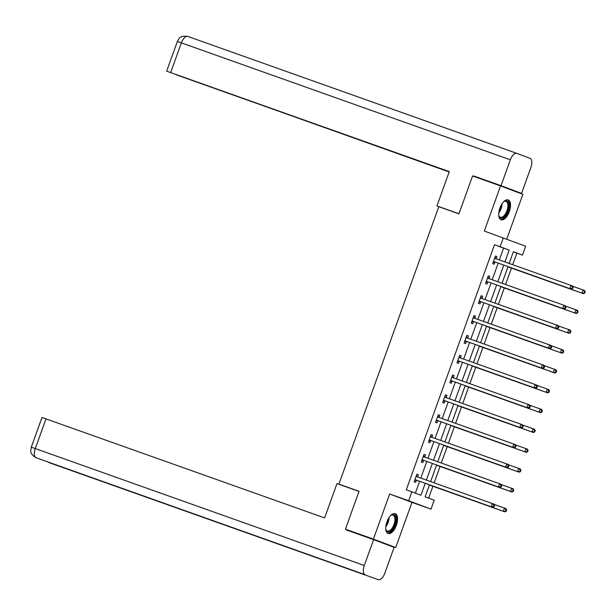 <?xml version="1.0" encoding="UTF-8"?>
<svg xmlns="http://www.w3.org/2000/svg" width="616" height="616" viewBox="0 0 616 616"><rect width="100%" height="100%" fill="white"/><g stroke="black" fill="none" stroke-linecap="round" stroke-linejoin="round"><path stroke-width="0.92" d="M396.365 525.371A10.541 5.028 109.6 0 0 395.187 513.675A10.541 5.028 109.6 0 0 386.948 521.837A10.541 5.028 109.6 0 0 388.126 533.533A10.541 5.028 109.6 0 0 396.365 525.371M509.332 211.596A10.541 5.028 109.6 0 0 508.154 199.9A10.541 5.028 109.6 0 0 499.915 208.062A10.541 5.028 109.6 0 0 501.093 219.758A10.541 5.028 109.6 0 0 509.332 211.596M429.475 484.815L425.148 496.835L434.203 500.231L431 509.132L408.67 500.739L411.873 491.845L420.928 495.241L425.225 483.298M373.796 539.708L395.726 547.509L411.981 502.371L431 509.132M506.76 239.108L522.884 194.317L500.554 185.924L484.299 231.062L525.656 246.215L522.453 255.109L513.398 251.713L509.178 263.44M512.697 264.688L516.855 253.122L522.453 255.109M428.644 498.144L432.917 486.278M434.149 482.859L440.055 466.443M441.287 463.024L447.201 446.608M448.433 443.189L454.338 426.78M455.57 423.354L461.476 406.945M462.708 403.518L468.622 387.11M469.854 383.691L475.76 367.275M476.992 363.856L482.898 347.447M484.13 344.021L490.043 327.612M491.275 324.185L497.181 307.777M498.413 304.358L504.319 287.942M505.551 284.523L511.465 268.114M367.56 537.491L345.422 529.175L373.396 539.115L395.726 547.509M345.422 529.175L359.059 491.283L338.916 484.122L438.792 206.714L458.935 213.868L472.572 175.984L500.554 185.924M338.916 484.122L346.9 487.125M516.855 253.122L513.367 251.813M499.33 259.937L503.58 248.132L494.525 244.729L406.275 489.851L411.873 491.845M415.369 493.154L419.627 481.312M420.782 478.108L426.773 461.476M427.928 458.273L433.91 441.641M435.065 438.438L441.048 421.814M442.203 418.603L448.194 401.978M449.349 398.775L455.332 382.143M456.487 378.94L462.47 362.308M463.625 359.105L469.615 342.481M470.77 339.27L476.753 322.645M477.908 319.435L483.891 302.81M485.046 299.607L491.037 282.975M492.192 279.772L498.175 263.14M496.188 258.666L496.935 256.603L495.426 256.04L492.677 263.671L494.186 264.233L494.925 262.177M489.05 278.501L489.789 276.438L488.28 275.876L485.539 283.499L487.048 284.068L487.787 282.012M481.912 298.329L482.651 296.273L481.142 295.703L478.393 303.334L479.903 303.904L480.642 301.84M474.767 318.164L475.513 316.108L474.004 315.538L471.255 323.169L472.765 323.731L473.504 321.675M467.629 337.999L468.368 335.943L466.859 335.374L464.118 343.004L465.627 343.566L466.366 341.51M460.491 357.834L461.23 355.771L459.721 355.209L456.972 362.832L458.481 363.401L459.22 361.346M453.345 377.662L454.092 375.606L452.583 375.036L449.834 382.667L451.343 383.237L452.082 381.181M446.207 397.497L446.947 395.441L445.437 394.871L442.696 402.502L444.205 403.072L444.945 401.008M439.069 417.332L439.809 415.276L438.299 414.707L435.55 422.337L437.06 422.899L437.799 420.843M431.924 437.168L432.671 435.104L431.162 434.542L428.413 442.173L429.922 442.735L430.661 440.679M424.786 456.995L425.525 454.939L424.016 454.377L421.275 462L422.784 462.57L423.523 460.514M417.648 476.83L418.387 474.774L416.878 474.205L414.129 481.835L415.638 482.405L416.377 480.341M411.981 502.371L389.643 493.978L373.396 539.115M389.643 493.978L408.67 500.739M494.525 244.729L500.123 246.723L503.326 237.822M508.023 266.643L502.04 283.268M500.885 286.478L494.894 303.103M493.739 306.314L487.757 322.938M486.602 326.141L480.619 342.773M479.464 345.976L473.473 362.608M472.318 365.812L466.335 382.436M465.18 385.647L459.197 402.271M458.042 405.474L452.052 422.106M450.897 425.31L444.914 441.942M443.759 445.145L437.776 461.769M436.621 464.98L430.63 481.604M504.928 261.923L509.178 250.119L500.123 246.723M426.38 480.095L432.363 463.463M433.518 460.26L439.508 443.635M440.663 440.425L446.646 423.8M447.801 420.597L453.784 403.965M454.939 400.762L460.93 384.13M462.085 380.927L468.068 364.302M469.223 361.091L475.205 344.467M476.361 341.256L482.351 324.632M483.506 321.429L489.489 304.797M490.644 301.594L496.627 284.962M497.782 281.758L503.773 265.134M503.58 248.132L509.178 250.119M495.41 256.064L496.935 256.603M488.272 275.899L489.789 276.438M481.135 295.734L482.651 296.273M473.989 315.569L475.513 316.108M466.851 335.397L468.368 335.943M459.713 355.232L461.23 355.771M452.567 375.067L454.092 375.606M445.43 394.902L446.947 395.441M438.292 414.737L439.809 415.276M431.146 434.565L432.671 435.104M424.008 454.4L425.525 454.939M416.87 474.235L418.387 474.774M494.063 261.646L571.325 289.143L494.063 261.646A1.348 1.186 -69.4 0 0 493.608 261.592L493.416 261.608M572.064 288.311L569.815 288.573L570.963 285.4L572.472 285.963L573.126 287.264L572.526 287.041L572.064 288.311L572.672 288.534L573.126 287.264M494.679 258.096L494.817 258.227A1.348 1.186 -69.4 0 0 495.202 258.474L570.963 285.4L572.526 287.041M495.572 262.216A1.348 1.186 -69.4 0 0 495.118 262.162L493.154 262.331M494.925 257.426L496.327 258.797A1.348 1.186 -69.4 0 0 496.496 258.928M571.325 289.143L572.672 288.534M507.946 266.859L583.398 293.678L581.889 293.108L583.029 289.936L572.603 286.224M507.954 266.836L581.889 293.108L584.746 293.07L585.2 291.799L584.599 291.576L584.137 292.846M584.599 291.576L583.029 289.936L584.538 290.498L585.2 291.799M584.746 293.07L583.398 293.678M503.326 202.087A9.124 4.351 -70.4 0 1 504.065 201.501A9.124 4.351 -70.4 0 1 508.801 206.545A9.124 4.351 -70.4 0 1 504.319 216.763A9.124 4.351 -70.4 0 1 498.937 215.939A9.124 4.351 -70.4 0 1 498.729 215.015M498.837 215.585A8.447 4.027 109.6 0 0 500.338 217.271A8.447 4.027 109.6 0 0 507.869 206.568A8.447 4.027 109.6 0 0 505.998 201.355A8.447 4.027 109.6 0 0 503.765 201.717M500.515 219.458A10.472 4.997 109.6 0 0 509.555 206.106A10.472 4.997 109.6 0 0 507.515 199.761M390.359 515.862A9.124 4.351 -70.4 0 1 391.098 515.276A9.124 4.351 -70.4 0 1 395.834 520.32A9.124 4.351 -70.4 0 1 391.353 530.538A9.124 4.351 -70.4 0 1 385.97 529.714A9.124 4.351 -70.4 0 1 385.762 528.79M385.87 529.36A8.447 4.027 109.6 0 0 387.372 531.046A8.447 4.027 109.6 0 0 394.902 520.343A8.447 4.027 109.6 0 0 393.031 515.13A8.447 4.027 109.6 0 0 390.798 515.492M387.549 533.24A10.472 4.997 109.6 0 0 396.588 519.881A10.472 4.997 109.6 0 0 394.548 513.536M458.974 213.76L436.944 205.929L455.316 212.582M436.944 205.929L449.303 171.602L166.666 71.179L449.257 171.749M516.809 153.369L187.888 36.459A8.308 3.966 109.6 0 0 187.857 36.444L516.847 153.376A8.308 3.966 109.6 0 0 516.847 153.376L529.976 158.312A8.308 3.966 109.6 0 1 530.869 167.521L521.56 193.393L500.746 186.001M516.847 153.376A8.308 3.966 109.6 0 0 510.348 159.814L501.031 185.686L521.56 193.393M176.392 74.767L449.172 171.972M176.361 74.844L449.226 171.826M501.031 185.686L473.619 175.945L493.947 183.576M359.005 491.429L336.983 483.599L324.624 517.925L45.992 418.888L35.297 448.579L364.287 565.511L373.604 539.639L346.184 529.891L346.323 529.514M364.287 565.511A8.308 3.966 109.6 0 0 365.188 574.72L298.044 550.858L365.188 574.72M48.533 462.177A8.308 3.966 109.6 0 0 49.295 462.708A8.308 3.966 109.6 0 0 49.326 462.724L378.316 579.656A8.308 3.966 109.6 0 0 378.316 579.656A8.308 3.966 109.6 0 0 384.808 573.219L394.125 547.347L373.604 539.639M31.293 447.193C31.162 449.865 28.521 453.045 36.09 457.75L36.182 457.788A8.308 3.966 109.6 0 1 35.297 448.579L31.293 447.193L41.98 417.502L45.992 418.888M311.142 555.778L47.547 461.823M486.917 281.481L564.187 308.978L486.917 281.481A1.348 1.186 -69.4 0 0 486.471 281.427L486.278 281.443M564.926 308.146L562.678 308.408L563.817 305.228L565.326 305.798L565.988 307.099L565.388 306.868L564.926 308.146L565.527 308.37L565.988 307.099M487.541 277.931L487.68 278.062A1.348 1.186 -69.4 0 0 488.049 278.301L563.817 305.228L565.388 306.868M488.426 282.051A1.348 1.186 -69.4 0 0 487.98 281.989L486.016 282.166M487.78 277.262L489.189 278.632A1.348 1.186 -69.4 0 0 489.35 278.763M564.187 308.978L565.527 308.37M479.779 301.316L557.041 328.813L479.779 301.316A1.348 1.186 -69.4 0 0 479.325 301.262L479.132 301.278M557.788 327.974L555.532 328.243L556.679 325.063L558.188 325.633L558.851 326.934L558.242 326.703L557.788 327.974L558.389 328.205L558.851 326.934M480.403 297.767L480.542 297.898A1.348 1.186 -69.4 0 0 480.903 298.129L556.679 325.063L558.242 326.703M481.288 301.886A1.348 1.186 -69.4 0 0 480.834 301.825L478.878 302.002M480.642 297.097L482.051 298.467A1.348 1.186 -69.4 0 0 482.213 298.598M557.041 328.813L558.389 328.205M500.808 286.694L576.26 313.513L574.751 312.943L575.891 309.763L565.465 306.06M500.816 286.663L574.751 312.943L577.6 312.905L578.062 311.634L577.454 311.403L577 312.682M577.454 311.403L575.891 309.763L577.4 310.333L578.062 311.634M577.6 312.905L576.26 313.513M493.662 306.529L569.115 333.348L567.606 332.779L568.753 329.599L558.319 325.895M493.678 306.499L567.606 332.779L570.462 332.74L570.917 331.47L570.316 331.239L569.854 332.509M570.316 331.239L568.753 329.599L570.262 330.168L570.917 331.47M570.462 332.74L569.115 333.348M472.641 321.152L549.903 348.641L472.641 321.152A1.348 1.186 -69.4 0 0 472.187 321.09L471.995 321.113M550.642 347.809L548.394 348.079L549.541 344.898L551.05 345.468L551.705 346.762L551.104 346.538L550.642 347.809L551.251 348.04L551.705 346.762M473.257 317.594L473.396 317.733A1.348 1.186 -69.4 0 0 473.766 317.964L549.541 344.898L551.104 346.538M474.151 321.714A1.348 1.186 -69.4 0 0 473.696 321.66L471.733 321.829M473.504 316.932L474.905 318.295A1.348 1.186 -69.4 0 0 475.075 318.426M549.903 348.641L551.251 348.04M465.496 340.987L542.765 368.476L465.496 340.987A1.348 1.186 -69.4 0 0 465.049 340.925L464.857 340.941M543.505 367.644L541.256 367.906L542.396 364.734L543.905 365.296L544.567 366.597L543.959 366.374L543.505 367.644L544.105 367.868L544.567 366.597M466.12 337.429L466.258 337.568A1.348 1.186 -69.4 0 0 466.643 337.807L542.396 364.734L543.959 366.374M467.005 341.549A1.348 1.186 -69.4 0 0 466.558 341.495L464.595 341.664M466.358 336.767L467.767 338.13A1.348 1.186 -69.4 0 0 467.929 338.261M542.765 368.476L544.105 367.868M458.358 360.814L535.62 388.311L458.358 360.814A1.348 1.186 -69.4 0 0 457.904 360.76L457.711 360.776M536.367 387.479L534.111 387.741L535.258 384.561L536.767 385.131L537.429 386.432L536.821 386.209L536.367 387.479L536.967 387.703L537.429 386.432M458.982 357.265L459.12 357.395A1.348 1.186 -69.4 0 0 459.482 357.634L535.258 384.561L536.821 386.209M459.867 361.384A1.348 1.186 -69.4 0 0 459.413 361.33L457.457 361.5M459.22 356.595L460.622 357.965A1.348 1.186 -69.4 0 0 460.791 358.096M535.62 388.311L536.967 387.703M486.525 326.357L561.977 353.176L560.468 352.614L561.607 349.434L551.181 345.722M486.532 326.334L560.468 352.614L563.324 352.575L563.779 351.297L563.178 351.074L562.716 352.344M563.178 351.074L561.607 349.434L563.116 350.004L563.779 351.297M563.324 352.575L561.977 353.176M479.387 346.192L554.831 373.011L553.33 372.441L554.469 369.269L544.043 365.558M479.394 346.169L553.33 372.441L556.179 372.403L556.641 371.132L556.032 370.909L555.578 372.18M556.032 370.909L554.469 369.269L555.978 369.831L556.641 371.132M556.179 372.403L554.831 373.011M548.433 392.015L549.041 392.238L549.495 390.968L548.894 390.744L548.433 392.015L546.184 392.276L472.249 366.004L547.693 392.846L546.184 392.276L547.331 389.096L536.898 385.393M548.894 390.744L547.331 389.096L548.841 389.666L549.495 390.968M549.041 392.238L547.693 392.846M451.22 380.65L528.482 408.146L451.22 380.65A1.348 1.186 -69.4 0 0 450.766 380.596L450.573 380.611M529.221 407.307L526.973 407.576L528.12 404.396L529.629 404.966L530.284 406.267L529.683 406.036L529.221 407.307L529.829 407.538L530.284 406.267M451.836 377.1L451.975 377.231A1.348 1.186 -69.4 0 0 452.36 377.469L528.12 404.396L529.683 406.036M452.722 381.219A1.348 1.186 -69.4 0 0 452.275 381.158L450.311 381.335M452.082 376.43L453.484 377.8A1.348 1.186 -69.4 0 0 453.653 377.931M528.482 408.146L529.829 407.538M541.295 411.842L541.903 412.073L542.357 410.803L541.757 410.572L541.295 411.842L539.046 412.112L465.111 385.832L540.555 412.682L539.046 412.112L540.186 408.932L529.76 405.228M541.757 410.572L540.186 408.932L541.695 409.501L542.357 410.803M541.903 412.073L540.555 412.682M444.074 400.485L521.344 427.974L444.074 400.485A1.348 1.186 -69.4 0 0 443.628 400.431L443.435 400.446M522.083 427.142L519.835 427.412L520.974 424.232L522.483 424.801L523.146 426.103L522.537 425.872L522.083 427.142L522.684 427.373L523.146 426.103M444.698 396.935L444.837 397.066A1.348 1.186 -69.4 0 0 445.222 397.305L520.974 424.232L522.537 425.872M445.584 401.047A1.348 1.186 -69.4 0 0 445.137 400.993L443.173 401.162M444.937 396.265L446.346 397.628A1.348 1.186 -69.4 0 0 446.508 397.767M521.344 427.974L522.684 427.373M457.965 405.698L533.41 432.509L531.908 431.947L533.048 428.767L522.614 425.063M457.973 405.667L531.908 431.947L534.757 431.908L535.219 430.638L534.611 430.407L534.157 431.677M534.611 430.407L533.048 428.767L534.557 429.337L535.219 430.638M534.757 431.908L533.41 432.509M436.937 420.32L514.198 447.809L436.937 420.32A1.348 1.186 -69.4 0 0 436.482 420.258L436.29 420.274M514.945 446.977L512.689 447.247L513.836 444.067L515.346 444.629L516.008 445.93L515.399 445.707L514.945 446.977L515.546 447.201L516.008 445.93M437.56 416.762L437.699 416.901A1.348 1.186 -69.4 0 0 438.076 417.14L513.836 444.067L515.399 445.707M438.446 420.882A1.348 1.186 -69.4 0 0 437.991 420.828L436.036 420.998M437.799 416.1L439.2 417.463A1.348 1.186 -69.4 0 0 439.37 417.594M514.198 447.809L515.546 447.201M450.82 425.525L526.272 452.344L524.763 451.782L525.91 448.602L515.477 444.891M450.827 425.502L524.763 451.782L527.619 451.736L528.074 450.465L527.473 450.242L527.011 451.513M527.473 450.242L525.91 448.602L527.419 449.164L528.074 450.465M527.619 451.736L526.272 452.344M429.799 440.147L507.06 467.644L429.799 440.147A1.348 1.186 -69.4 0 0 429.344 440.093L429.152 440.109M507.8 466.812L505.551 467.074L506.698 463.902L508.208 464.464L508.862 465.765L508.262 465.542L507.8 466.812L508.408 467.036L508.862 465.765M430.415 436.598L430.553 436.729A1.348 1.186 -69.4 0 0 430.923 436.967L506.698 463.902L508.262 465.542M431.3 440.717A1.348 1.186 -69.4 0 0 430.853 440.663L428.89 440.833M430.661 435.928L432.062 437.298A1.348 1.186 -69.4 0 0 432.232 437.429M507.06 467.644L508.408 467.036M443.682 445.36L519.134 472.179L517.625 471.61L518.764 468.437L508.339 464.726M443.689 445.337L517.625 471.61L520.482 471.571L520.936 470.301L520.335 470.077L519.873 471.348M520.335 470.077L518.764 468.437L520.274 468.999L520.936 470.301M520.482 471.571L519.134 472.179M422.653 459.983L499.923 487.479L422.653 459.983A1.348 1.186 -69.4 0 0 422.206 459.929L422.014 459.944M500.662 486.648L498.413 486.91L499.553 483.729L501.062 484.299L501.724 485.601L501.116 485.37L500.662 486.648L501.262 486.871L501.724 485.601M423.277 456.433L423.415 456.564A1.348 1.186 -69.4 0 0 423.8 456.803L499.553 483.729L501.116 485.37M424.162 460.552A1.348 1.186 -69.4 0 0 423.716 460.491L421.752 460.668M423.515 455.763L424.925 457.134A1.348 1.186 -69.4 0 0 425.086 457.265M499.923 487.479L501.262 486.871M436.544 465.195L511.988 492.015L510.487 491.445L511.627 488.265L501.193 484.561M436.552 465.165L510.487 491.445L513.336 491.406L513.798 490.136L513.19 489.905L512.735 491.183M513.19 489.905L511.627 488.265L513.136 488.835L513.798 490.136M513.336 491.406L511.988 492.015M415.515 479.818L492.777 507.315L415.515 479.818A1.348 1.186 -69.4 0 0 415.061 479.764L414.868 479.779M493.524 506.475L491.268 506.745L492.415 503.565L493.924 504.134L494.586 505.436L493.978 505.205L493.524 506.475L494.124 506.706L494.586 505.436M416.139 476.268L416.277 476.399A1.348 1.186 -69.4 0 0 416.639 476.63L492.415 503.565L493.978 505.205M417.024 480.388A1.348 1.186 -69.4 0 0 416.57 480.326L414.614 480.495M416.377 475.598L417.779 476.969A1.348 1.186 -69.4 0 0 417.948 477.1M492.777 507.315L494.124 506.706M429.398 485.031L504.851 511.85L503.341 511.28L504.489 508.1L494.055 504.396M429.406 485L503.341 511.28L506.198 511.242L506.652 509.971L506.052 509.74L505.59 511.01M506.052 509.74L504.489 508.1L505.998 508.67L506.652 509.971M506.198 511.242L504.851 511.85M494.817 258.227L496.327 258.797M493.608 261.592L495.118 262.162M502.071 203.719A8.447 4.027 -70.4 0 1 502.032 204.497A8.447 4.027 -70.4 0 1 498.783 212.959M499.006 211.396A8.17 3.896 109.6 0 0 501.255 205.066M389.104 517.494A8.447 4.027 -70.4 0 1 389.066 518.272A8.447 4.027 -70.4 0 1 385.816 526.734M386.04 525.171A8.17 3.896 109.6 0 0 388.288 518.841M510.348 159.814L181.358 42.881L170.671 72.565M187.857 36.444A8.308 3.966 109.6 0 0 181.358 42.881L177.354 41.495C179.048 39.409 178.648 35.243 187.857 36.444M36.198 457.788L298.044 550.858M487.68 278.062L489.189 278.632M486.471 281.427L487.98 281.989M480.542 297.898L482.051 298.467M479.325 301.262L480.834 301.825M473.396 317.733L474.905 318.295M472.187 321.09L473.696 321.66M466.258 337.568L467.767 338.13M465.049 340.925L466.558 341.495M459.12 357.395L460.622 357.965M457.904 360.76L459.413 361.33M451.975 377.231L453.484 377.8M450.766 380.596L452.275 381.158M444.837 397.066L446.346 397.628M443.628 400.431L445.137 400.993M437.699 416.901L439.2 417.463M436.482 420.258L437.991 420.828M430.553 436.729L432.062 437.298M429.344 440.093L430.853 440.663M423.415 456.564L424.925 457.134M422.206 459.929L423.716 460.491M416.277 476.399L417.779 476.969M415.061 479.764L416.57 480.326M166.666 71.179L177.354 41.495"/></g></svg>
